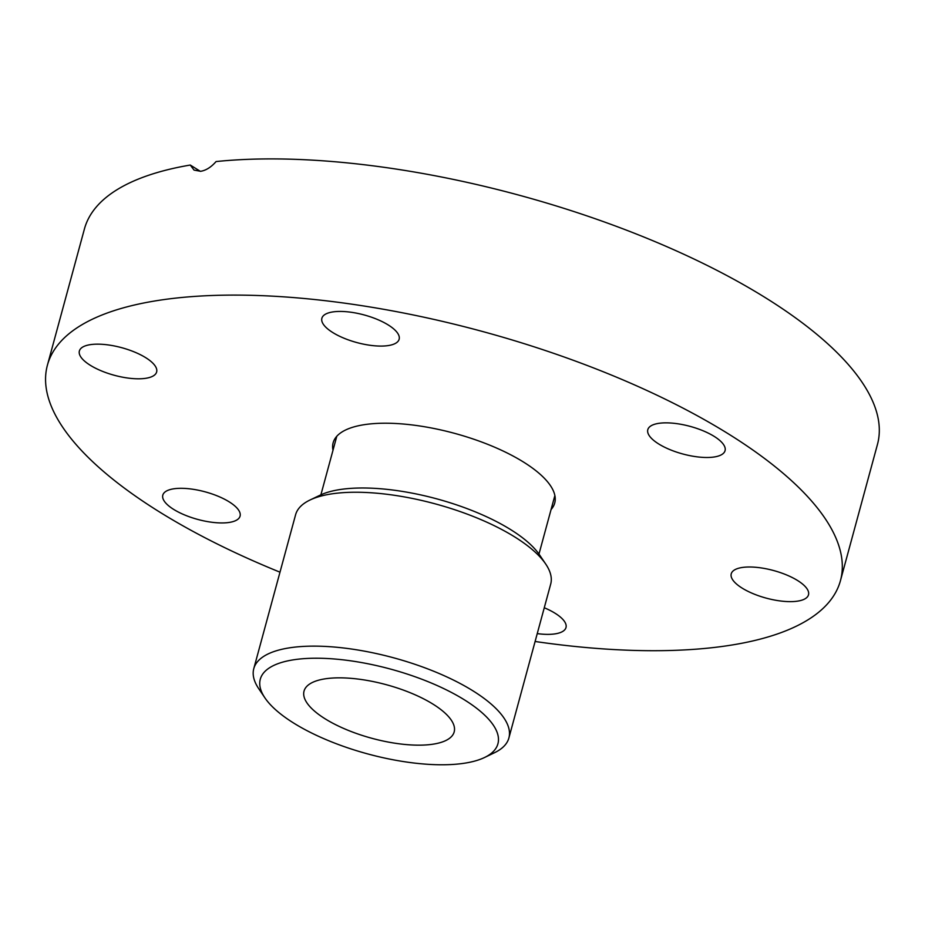 <?xml version="1.0" encoding="UTF-8"?>
<svg xmlns="http://www.w3.org/2000/svg" width="925" height="925" viewBox="0 0 925 925"><rect width="100%" height="100%" fill="white"/><g stroke="black" fill="none" stroke-linecap="round" stroke-linejoin="round"><path stroke-width="1.39" d="M484.515 757.517L494.493 752.73A132.183 47.152 -164.8 0 0 508.889 737.988A132.183 47.152 -164.8 0 0 473.103 690.94A132.183 47.152 -164.8 0 0 338.839 647.465A132.183 47.152 -164.8 0 0 253.774 668.671A132.183 47.152 -164.8 0 0 258.722 688.674L264.908 697.855A123.118 43.914 15.2 0 1 318.373 658.23A123.118 43.914 15.2 0 1 464.593 699.959A123.118 43.914 15.2 0 1 484.515 757.517A123.118 43.914 15.2 0 1 367.595 753.887A123.118 43.914 15.2 0 1 264.908 697.855M253.774 668.671L295.584 514.786A132.183 47.152 15.2 0 1 309.967 500.032A132.183 47.152 15.2 0 1 514.913 537.055A132.183 47.152 15.2 0 1 545.75 564.088A132.183 47.152 15.2 0 1 550.699 584.091L508.889 737.988M325.091 718.794A77.793 27.75 15.2 0 1 304.036 691.102A77.793 27.75 15.2 0 1 386.384 684.72A77.793 27.75 15.2 0 1 454.187 731.895A77.793 27.75 15.2 0 1 404.121 744.382A77.793 27.75 15.2 0 1 325.091 718.794M545.75 564.088L539.564 554.919A123.118 43.914 -164.8 0 0 510.843 529.724A123.118 43.914 -164.8 0 0 319.958 495.245L309.967 500.032M535.101 641.487A410.885 146.578 -164.8 0 0 840.455 580.634A410.885 146.578 -164.8 0 0 729.224 434.392A410.885 146.578 -164.8 0 0 153.273 301.238A410.885 146.578 -164.8 0 0 47.418 365.167A410.885 146.578 -164.8 0 0 279.986 572.182M332.988 450.267A114.804 40.954 15.2 0 1 333.139 442.797A114.804 40.954 15.2 0 1 454.672 433.374A114.804 40.954 15.2 0 1 554.722 503.003A114.804 40.954 15.2 0 1 551.08 509.525M370.069 345.279A40.029 14.28 15.2 0 1 321.877 318.258A40.029 14.28 15.2 0 1 350.945 312.234A40.029 14.28 15.2 0 1 399.137 339.255A40.029 14.28 15.2 0 1 370.069 345.279M155.365 374.255A40.029 14.28 15.2 0 1 110.85 374.278A40.029 14.28 15.2 0 1 79.377 350.991A40.029 14.28 15.2 0 1 80.648 348.713A40.029 14.28 15.2 0 1 125.176 348.69A40.029 14.28 15.2 0 1 156.637 371.977A40.029 14.28 15.2 0 1 155.365 374.255M229.238 501.882A40.029 14.28 15.2 0 1 240.072 516.127A40.029 14.28 15.2 0 1 214.311 522.544A40.029 14.28 15.2 0 1 173.646 509.386A40.029 14.28 15.2 0 1 162.812 495.129A40.029 14.28 15.2 0 1 188.573 488.712A40.029 14.28 15.2 0 1 229.238 501.882M544.27 607.76A40.029 14.28 15.2 0 1 565.996 627.543A40.029 14.28 15.2 0 1 537.24 633.613M732.507 571.546A40.029 14.28 15.2 0 1 777.023 571.523A40.029 14.28 15.2 0 1 808.496 594.81A40.029 14.28 15.2 0 1 807.224 597.087A40.029 14.28 15.2 0 1 762.697 597.111A40.029 14.28 15.2 0 1 731.236 573.824A40.029 14.28 15.2 0 1 732.507 571.546M658.635 443.919A40.029 14.28 15.2 0 1 647.801 429.674A40.029 14.28 15.2 0 1 673.562 423.257A40.029 14.28 15.2 0 1 714.227 436.415A40.029 14.28 15.2 0 1 725.061 450.672A40.029 14.28 15.2 0 1 699.3 457.089A40.029 14.28 15.2 0 1 658.635 443.919M840.455 580.634L877.455 444.451A410.885 146.578 -164.8 0 0 661.375 244.316A410.885 146.578 -164.8 0 0 216.068 161.563C211.177 167.159 206.044 170.408 200.667 171.298L194.053 170.096L190.273 165.043A410.885 146.578 -164.8 0 0 84.418 228.984L47.418 365.167M190.273 165.043L200.355 171.333M336.792 436.276L320.894 494.806M554.873 495.534L538.974 554.063"/></g></svg>
